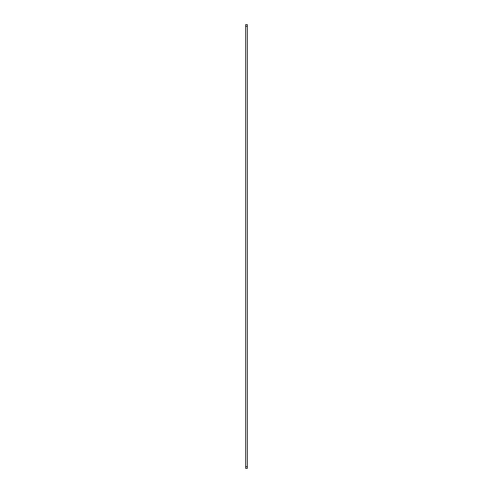 <?xml version="1.0" encoding="UTF-8"?>
<svg xmlns="http://www.w3.org/2000/svg" width="493" height="493" viewBox="0 0 493 493"><rect width="100%" height="100%" fill="white"/><g stroke="black" fill="none" stroke-linecap="round" stroke-linejoin="round"><path stroke-width="0.74" d="M245.631 466.618L245.631 24.65L247.369 24.65L247.369 468.35L245.631 468.35L245.631 466.618L247.369 466.618M245.631 26.382L247.369 26.382"/></g></svg>
